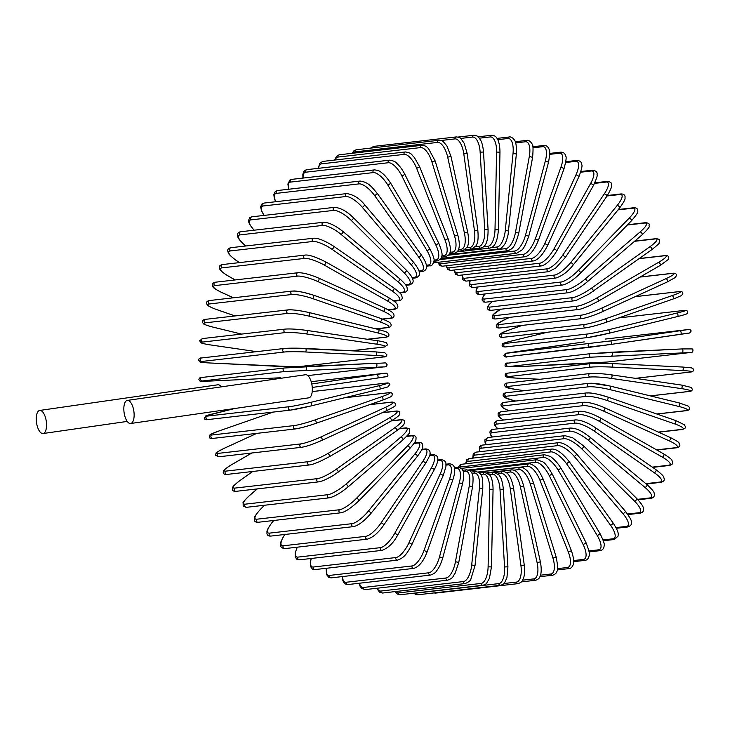 <?xml version="1.0" encoding="UTF-8"?>
<svg xmlns="http://www.w3.org/2000/svg" width="730" height="730" viewBox="0 0 730 730"><rect width="100%" height="100%" fill="white"/><g stroke="black" fill="none" stroke-linecap="round" stroke-linejoin="round"><path stroke-width="1.09" d="M133.882 411.382A11.662 4.928 -98.2 0 0 127.321 400.405A11.662 4.928 -98.2 0 0 124.082 412.505A11.662 4.928 -98.2 0 0 130.652 423.491A11.662 4.928 -98.2 0 0 133.882 411.382M130.652 423.491L308.836 397.832A11.662 4.928 -98.2 0 0 312.075 385.723A11.662 4.928 -98.2 0 0 305.505 374.736L127.321 400.405M221.327 386.863A11.662 4.928 -98.2 0 0 217.923 384.783L39.739 410.442A11.662 4.928 -98.2 0 0 36.5 422.551A11.662 4.928 -98.2 0 0 43.061 433.529A11.662 4.928 -98.2 0 0 46.3 421.429A11.662 4.928 -98.2 0 0 39.739 410.442M589.84 347.279L507.386 356.733A1.77 1.606 -96.5 0 1 507.35 356.733C506.155 357.463 505.005 357.007 503.91 355.355L505.434 353.338L514.477 351.942A1.77 0.748 81.8 0 1 514.486 351.942A1.77 0.748 81.8 0 1 514.477 351.942L584.237 341.895A1.77 0.748 81.8 0 1 584.237 341.895L506.903 353.229L610.389 340.946L687.733 329.613L605.234 339.067A1.77 1.606 -96.5 0 1 605.27 339.067M605.188 339.076A1.77 1.606 -96.5 0 1 605.234 339.067L687.769 329.604A1.77 1.606 83.5 0 0 687.733 329.613C688.965 328.874 690.106 329.339 691.21 330.991L689.677 333.008L610.891 344.441M688.217 333.117L610.882 344.451A1.77 0.748 -98.2 0 0 610.882 344.451L589.922 347.27A1.77 1.606 -96.5 0 1 589.438 343.766M680.625 334.404A1.77 0.748 -98.2 0 0 680.634 334.404A1.77 0.748 -98.2 0 0 681.127 332.551A1.77 0.748 -98.2 0 0 680.141 330.9M506.903 353.229A1.77 1.606 -96.5 0 0 507.35 356.733L610.882 344.451A1.77 0.748 -98.2 0 0 611.375 342.598A1.77 0.748 -98.2 0 0 610.389 340.946M607.643 361.989A1.77 1.606 -96.5 0 1 607.451 362.016L689.987 352.553A1.77 1.606 83.5 0 0 690.197 352.526M689.987 352.553L590.762 357.189L508.226 366.652L515.946 366.752L607.451 362.016M586.373 363.449A1.77 0.748 87.3 0 1 586.345 363.458A1.77 0.748 87.3 0 1 586.327 363.458L607.552 362.007L690.087 352.544C693.272 353.411 693.555 348.995 692.122 348.922L682.085 348.931A1.77 0.748 -92.7 0 0 682.057 348.931L611.685 352.225M590.762 357.189A1.77 1.606 -96.5 0 1 590.561 353.667L611.64 352.225A1.77 0.748 -92.7 0 0 611.64 352.225A1.77 0.748 -92.7 0 1 612.488 353.931A1.77 0.748 -92.7 0 1 611.849 355.756M508.226 366.652A1.77 1.606 -96.5 0 1 508.016 363.129L590.36 353.685M682.267 352.462A1.77 0.748 -92.7 0 0 682.906 350.637A1.77 0.748 -92.7 0 0 682.085 348.931L590.461 353.676L507.925 363.138C504.74 362.262 504.457 366.688 505.89 366.761L515.928 366.752A1.77 0.748 87.3 0 1 515.928 366.752L586.345 363.458M612.105 363.567L682.55 367.044A1.77 0.739 -87.2 0 1 682.596 367.035L612.05 363.558A1.77 0.739 -87.2 0 0 611.995 363.558A15.905 0.995 1.2 0 0 590.889 363.613M635.346 378.341L690.224 372.045A1.77 1.606 83.5 0 0 690.461 372.035L635.419 378.35M690.224 372.045A15.905 0.995 -178.8 0 0 682.477 370.566L611.923 367.09A15.905 0.995 -178.8 0 0 590.816 367.144L508.281 376.607A15.905 0.995 -178.8 0 0 516.028 378.085L540.036 379.262L515.973 378.085A1.77 0.739 92.8 0 1 515.928 378.076M516.028 378.085A1.77 0.739 92.8 0 1 515.973 378.085L507.25 377.282L505.58 376.498C504.594 374.371 505.443 373.231 508.117 373.085A1.77 1.606 -96.5 0 0 508.281 376.607M590.816 367.144A1.77 1.606 -96.5 0 1 590.652 363.622L508.117 373.085M611.923 367.09A1.77 0.739 -87.2 0 0 612.707 365.301A1.77 0.739 -87.2 0 0 612.05 363.558L590.652 363.622M682.477 370.566A1.77 0.739 -87.2 0 0 683.253 368.778A1.77 0.739 -87.2 0 0 682.596 367.035L691.328 367.847L692.998 368.623C693.984 370.758 693.135 371.889 690.461 372.035M611.612 374.882L681.601 385.093A1.77 0.73 -81.7 0 1 681.683 385.093L611.539 374.864A1.77 0.73 -81.7 0 0 611.457 374.864A15.905 1.569 5.7 0 0 590.433 373.541M650.33 395.87L688.919 391.453A1.77 1.606 83.5 0 0 689.293 391.453L650.466 395.906M515.207 389.355L524.386 390.696L515.125 389.355L505.406 386.973L504.476 385.084C504.631 383.788 505.644 383.086 507.514 382.995A1.77 1.606 -96.5 0 0 507.542 386.498A15.905 1.569 -174.3 0 0 515.207 389.355A1.77 0.73 98.3 0 1 515.125 389.355M688.919 391.453A15.905 1.569 -174.3 0 0 681.245 388.588L611.11 378.359A15.905 1.569 -174.3 0 0 590.077 377.036L507.542 386.498M590.077 377.036A1.77 1.606 -96.5 0 1 590.05 373.532L507.514 382.995M611.11 378.359A1.77 0.73 -81.7 0 0 612.014 376.625A1.77 0.73 -81.7 0 0 611.539 374.864C602.305 373.614 595.142 373.167 590.05 373.532M681.245 388.588A1.77 0.73 -81.7 0 0 682.158 386.854A1.77 0.73 -81.7 0 0 681.683 385.093L691.401 387.475L692.332 389.364C692.177 390.669 691.164 391.362 689.293 391.453M610.225 386.097L679.228 402.951A1.77 0.712 -76.3 0 1 679.329 402.96L610.125 386.051A1.77 0.712 -76.3 0 0 610.024 386.051A15.905 2.135 10.3 0 0 589.192 383.359M656.754 413.983L686.072 410.616A1.77 1.606 83.5 0 0 686.583 410.652L656.954 414.047M686.072 410.616A15.905 2.135 -169.7 0 0 678.599 406.4L609.395 389.491A15.905 2.135 -169.7 0 0 588.562 386.809L506.018 396.262A15.905 2.135 -169.7 0 0 513.491 400.487L515.763 401.044M513.491 400.487A1.77 0.712 103.7 0 1 513.391 400.487L515.708 401.053M506.018 396.262A1.77 1.606 -96.5 0 1 506.136 392.786C503.946 393.087 502.952 394.063 503.134 395.715L504.302 397.266L513.391 400.487M588.562 386.809A1.77 1.606 -96.5 0 1 588.672 383.323L506.136 392.786M609.395 389.491A1.77 0.712 -76.3 0 0 610.426 387.812A1.77 0.712 -76.3 0 0 610.125 386.051L591.875 383.25L588.672 383.323M678.599 406.4A1.77 0.712 -76.3 0 0 679.63 404.712A1.77 0.712 -76.3 0 0 679.329 402.96L688.417 406.172L689.585 407.723C689.768 409.375 688.773 410.351 686.583 410.652M587.166 393.005A15.905 2.683 15 0 1 607.707 397.038A1.77 0.684 -70.9 0 1 607.834 397.047A1.77 0.684 -70.9 0 1 607.953 398.79A1.77 0.684 -70.9 0 1 606.803 400.396A15.905 2.683 -165 0 0 586.272 396.372L503.727 405.834A15.905 2.683 -165 0 0 509.257 410.798M658.341 432.087L681.711 429.404A1.77 1.606 83.5 0 0 682.367 429.477L658.597 432.196M681.711 429.404A15.905 2.683 -165 0 0 674.538 423.838L606.803 400.396M503.727 405.834A1.77 1.606 -96.5 0 1 503.983 402.394L501.72 403.206L500.962 404.365L501.209 406.154L503.216 408.043L509.184 410.808M586.272 396.372A1.77 1.606 -96.5 0 1 586.519 392.932L503.983 402.394M674.538 423.838A1.77 0.684 -70.9 0 0 675.688 422.232A1.77 0.684 -70.9 0 0 675.569 420.489A1.77 0.684 -70.9 0 0 675.442 420.48M656.598 449.872L675.87 447.663A1.77 1.606 83.5 0 0 676.655 447.791L656.909 450.054M675.87 447.663A15.905 3.212 -160.3 0 0 669.109 440.801L603.354 410.99A15.905 3.212 -160.3 0 0 583.224 405.661L500.689 415.124A15.905 3.212 -160.3 0 0 503.59 420.042M500.689 415.124A1.77 1.606 -96.5 0 1 501.072 411.738L498.982 412.45L498.079 413.636L498.179 415.607L500.15 417.879L503.481 420.051M583.224 405.661A1.77 1.606 -96.5 0 1 583.608 402.276L501.072 411.738M603.354 410.99A1.77 0.657 -65.6 0 0 604.613 409.457A1.77 0.657 -65.6 0 0 604.668 407.751A1.77 0.657 -65.6 0 0 604.522 407.732M669.109 440.801A1.77 0.657 -65.6 0 0 670.359 439.259A1.77 0.657 -65.6 0 0 670.414 437.562A1.77 0.657 -65.6 0 0 670.268 437.544M652.292 467.127L668.598 465.256A1.77 1.606 83.5 0 0 669.51 465.448L652.656 467.383M668.598 465.256A15.905 3.714 -155.6 0 0 662.338 457.135L599.074 421.192A15.905 3.714 -155.6 0 0 579.456 414.603L496.911 424.066A15.905 3.714 -155.6 0 0 498.052 428.784M496.911 424.066A1.77 1.606 -96.5 0 1 497.422 420.745L495.624 421.301L494.237 423.582L495.004 425.882L497.915 428.802M579.456 414.603A1.77 1.606 -96.5 0 1 579.958 411.282L497.422 420.745M599.074 421.192A1.77 0.621 -60.4 0 0 600.434 419.741A1.77 0.621 -60.4 0 0 600.653 418.089A1.77 0.621 -60.4 0 0 600.498 418.062M662.338 457.135A1.77 0.621 -60.4 0 0 663.698 455.684A1.77 0.621 -60.4 0 0 663.926 454.033A1.77 0.621 -60.4 0 0 663.762 454.005M645.858 483.671L659.947 482.046A1.77 1.606 83.5 0 0 660.988 482.32L646.26 484.008M659.947 482.046A15.905 4.188 -150.8 0 0 654.299 472.73L593.992 430.928A15.905 4.188 -150.8 0 0 574.975 423.135L492.44 432.598A15.905 4.188 -150.8 0 0 492.339 437.005M492.44 432.598A1.77 1.606 -96.5 0 1 493.069 429.359L491.6 429.751L489.867 431.923L490.396 434.633L492.148 437.033M574.975 423.135A1.77 1.606 -96.5 0 1 575.605 419.896L493.069 429.359M593.992 430.928A1.77 0.584 -55.3 0 0 595.443 429.559A1.77 0.584 -55.3 0 0 595.835 427.981A1.77 0.584 -55.3 0 0 595.662 427.953M654.299 472.73A1.77 0.584 -55.3 0 0 655.741 471.37A1.77 0.584 -55.3 0 0 656.133 469.792A1.77 0.584 -55.3 0 0 655.96 469.755M637.573 499.338L649.983 497.915A1.77 1.606 83.5 0 0 651.133 498.28L637.993 499.785M649.983 497.915A15.905 4.626 -145.8 0 0 645.028 487.467L588.152 440.117A15.905 4.626 -145.8 0 0 569.838 431.193L487.293 440.655A15.905 4.626 -145.8 0 0 486.308 444.661M487.293 440.655A1.77 1.606 -96.5 0 1 488.042 437.498L484.875 439.788L485.094 442.836L486.061 444.689M569.838 431.193A1.77 1.606 -96.5 0 1 570.577 428.035L488.042 437.498M588.152 440.117A1.77 0.538 -50.2 0 0 589.685 438.849A1.77 0.538 -50.2 0 0 590.232 437.352C583.489 432.543 578.753 428.428 570.577 428.035M645.028 487.467A1.77 0.538 -50.2 0 0 646.561 486.198A1.77 0.538 -50.2 0 0 647.108 484.711L590.232 437.352M627.563 514.02L638.777 512.743A1.77 1.606 83.5 0 0 640.037 513.199L627.955 514.577M638.777 512.743A15.905 5.037 -140.9 0 0 634.607 501.227L581.591 448.685A15.905 5.037 -140.9 0 0 564.062 438.703L481.526 448.165A15.905 5.037 -140.9 0 0 479.92 451.706M481.526 448.165A1.77 1.606 -96.5 0 1 482.384 445.108L480.477 445.774L479.327 447.07L479.601 451.742M564.062 438.703A1.77 1.606 -96.5 0 1 564.92 435.655L482.384 445.108M581.591 448.685A1.77 0.493 -45.3 0 0 583.197 447.517A1.77 0.493 -45.3 0 0 583.89 446.13L572.712 437.836L564.92 435.655M634.607 501.227A1.77 0.493 -45.3 0 0 636.222 500.059A1.77 0.493 -45.3 0 0 636.916 498.672L583.89 446.13M616.001 527.589L626.422 526.403A1.77 1.606 83.5 0 0 627.782 526.96L616.348 528.274M626.422 526.403A15.905 5.402 -135.8 0 0 623.128 513.911L574.364 456.579A15.905 5.402 -135.8 0 0 557.711 445.619L475.166 455.082A15.905 5.402 -135.8 0 0 473.177 458.084M475.166 455.082A1.77 1.606 -96.5 0 1 476.124 452.135L473.232 453.786L472.766 458.13M557.711 445.619A1.77 1.606 -96.5 0 1 558.669 442.672L476.124 452.135M574.364 456.579L576.864 454.243C569.61 446.431 563.542 442.572 558.669 442.672M623.128 513.911L625.628 511.575L576.864 454.243M603.08 539.935L612.999 538.795A1.77 1.606 83.5 0 0 614.45 539.479L603.354 540.748M612.999 538.795A15.905 5.731 -130.6 0 0 610.654 525.417L566.526 463.742A15.905 5.731 -130.6 0 0 550.812 451.888L468.277 461.351A15.905 5.731 -130.6 0 0 466.096 463.751M468.277 461.351A1.77 1.606 -96.5 0 1 469.326 458.522L466.735 459.781L465.576 463.815M550.812 451.888A1.77 1.606 -96.5 0 1 551.862 449.06L469.326 458.522M566.526 463.742L569.208 461.634C562.474 453.12 556.698 448.932 551.862 449.06M610.654 525.417L613.346 523.31L569.208 461.634M588.937 550.94L598.627 549.827A1.77 1.606 83.5 0 0 600.16 550.639L589.101 551.907M598.627 549.827A15.905 6.013 -125.4 0 0 597.295 535.656L558.131 470.102A15.905 6.013 -125.4 0 0 543.439 457.464L460.904 466.926A15.905 6.013 -125.4 0 0 459.717 467.355M460.904 466.926A1.77 1.606 -96.5 0 1 462.035 464.216L459.927 465.037L458.413 467.2M543.439 457.464A1.77 1.606 -96.5 0 1 544.571 454.753L462.035 464.216M558.131 470.102L560.978 468.249C556.917 461.369 551.04 456.661 550 456.35L544.571 454.753M597.295 535.656L600.142 533.803L560.978 468.249M573.716 560.54L583.407 559.426A1.77 1.606 83.5 0 0 585.013 560.366L573.725 561.662M583.407 559.426A15.905 6.26 -120 0 0 583.151 544.562L549.252 475.622A15.905 6.26 -120 0 0 535.637 462.291L468.605 469.974M535.637 462.291A1.77 1.606 -96.5 0 1 536.842 459.717L461.479 468.359M549.252 475.622L552.245 474.035C547.92 466.744 544.735 462.665 542.7 461.798L536.842 459.717M583.151 544.562L586.144 542.965L552.245 474.035M557.538 568.643L567.447 567.502A1.77 1.606 83.5 0 0 569.117 568.588L557.318 569.938M567.447 567.502A15.905 6.451 -114.6 0 0 568.323 552.053L539.954 480.267A15.905 6.451 -114.6 0 0 527.471 466.342L478.241 471.991M527.471 466.342A1.77 1.606 -96.5 0 1 528.73 463.915L469.947 470.658M539.954 480.267L543.065 478.944C539.689 471.908 537.015 467.802 535.026 466.598C531.905 464.298 529.807 463.404 528.73 463.915M568.323 552.053L571.435 550.73L543.065 478.944M540.492 575.194L550.885 574.008A1.77 1.606 83.5 0 0 552.61 575.231L539.926 576.682M550.885 574.008A15.905 6.588 -109.2 0 0 552.938 558.085L530.299 483.981A15.905 6.588 -109.2 0 0 518.993 469.591L513.966 470.166M518.993 469.591A1.77 1.606 -96.5 0 1 520.308 467.31L478.46 472.1M530.299 483.981L533.511 482.941L532.243 479.409C530.044 474.71 528.255 471.762 526.877 470.585C523.976 467.93 521.786 466.835 520.308 467.31M552.938 558.085L556.15 557.036L533.511 482.941M522.653 580.158L533.84 578.881A1.77 1.606 83.5 0 0 535.601 580.259L521.448 581.874M533.84 578.881A15.905 6.679 -103.7 0 0 537.097 562.602L520.371 486.755A15.905 6.679 -103.7 0 0 510.27 472.009L506.219 472.465M510.27 472.009A1.77 1.606 -96.5 0 1 511.63 469.874L486.91 472.702M520.371 486.755L523.656 485.998C519.505 470.667 514.385 469.938 511.63 469.874M537.097 562.602L540.383 561.835L523.656 485.998M433.894 592.942L435.682 593.079A1.77 1.606 -96.5 0 1 434.706 592.851M503.937 583.525L516.438 582.093A1.77 1.606 83.5 0 0 518.227 583.617L435.682 593.079M516.438 582.093A15.905 6.725 -98.2 0 0 520.928 565.567L510.243 488.552A15.905 6.725 -98.2 0 0 501.382 473.569L497.979 473.962M501.382 473.569A1.77 1.606 -96.5 0 1 502.76 471.589L495.04 472.474M510.243 488.552L513.582 488.087C511.484 477.11 507.879 471.607 502.76 471.589M520.928 565.567L524.268 565.102L513.582 488.087M418.08 594.758A1.77 1.606 -96.5 0 1 416.273 593.079L498.809 583.617A1.77 1.606 83.5 0 0 500.616 585.296L418.08 594.758L415.498 594.32L413.828 593.189M415.306 593.025A15.905 6.716 -92.7 0 0 416.273 593.079M498.809 583.617A15.905 6.716 -92.7 0 0 504.558 566.973L499.995 489.374A15.905 6.716 -92.7 0 0 492.376 474.272L489.447 474.609M492.376 474.272A1.77 1.606 -96.5 0 1 493.781 472.438L487.777 473.131M499.995 489.374L503.353 489.2C502.158 478.269 500.059 476.599 498.754 474.755L493.781 472.438M504.558 566.973L507.925 566.799L503.353 489.2M400.368 594.731A1.77 1.606 -96.5 0 1 398.562 592.897L481.097 583.434A1.77 1.606 83.5 0 0 482.904 585.268L400.368 594.731L397.394 594.065L394.966 591.601M395.578 591.537A15.905 6.652 -87.2 0 0 398.562 592.897M481.097 583.434A15.905 6.652 -87.2 0 0 488.105 566.799L489.693 489.209A15.905 6.652 -87.2 0 0 483.342 474.108L480.751 474.4M483.342 474.108A1.77 1.606 -96.5 0 1 484.738 472.429L479.656 473.013M489.693 489.209L493.06 489.328C492.96 479.309 490.396 475.732 489.848 475.13L484.738 472.429M488.105 566.799L491.473 566.918L493.06 489.328M382.693 593.015A1.77 1.606 -96.5 0 1 380.896 591.026L463.44 581.564A1.77 1.606 83.5 0 0 465.229 583.553L382.693 593.015L379.445 592.139L376.744 588.28M377.154 588.234A15.905 6.543 -81.7 0 0 380.896 591.026M463.44 581.564A15.905 6.543 -81.7 0 0 471.699 565.047L479.427 488.06A15.905 6.543 -81.7 0 0 474.327 473.077L471.981 473.341M474.327 473.077A1.77 1.606 -96.5 0 1 475.723 471.553L471.279 472.064M479.427 488.06L482.776 488.461C483.032 473.733 480.787 474.974 478.971 472.42L475.723 471.553M471.699 565.047L475.048 565.458L482.776 488.461M365.192 589.603A1.77 1.606 -96.5 0 1 363.412 587.467L445.957 578.005A1.77 1.606 83.5 0 0 447.727 580.14L365.192 589.603L361.66 588.462L360.036 586.172L359.151 583.252M359.452 583.224A15.905 6.378 -76.3 0 0 363.412 587.467M445.957 578.005A15.905 6.378 -76.3 0 0 455.456 561.726L469.271 485.924A15.905 6.378 -76.3 0 0 465.421 471.178L463.231 471.434M465.421 471.178A1.77 1.606 -96.5 0 1 466.789 469.81L462.802 470.266M469.271 485.924L472.584 486.627C474.026 472.748 471.826 473.514 470.321 470.95L466.789 469.81M455.456 561.726L458.768 562.428L472.584 486.627M347.982 584.538A1.77 1.606 -96.5 0 1 346.248 582.248L428.784 572.785A1.77 1.606 83.5 0 0 430.527 575.076L347.982 584.538L346.057 584.338L344.25 583.133L342.89 580.715L342.26 576.581M342.507 576.554A15.905 6.168 -70.9 0 0 346.248 582.248M428.784 572.785A15.905 6.168 -70.9 0 0 439.515 556.871L459.307 482.831A15.905 6.168 -70.9 0 0 456.67 468.45L454.544 468.687M456.67 468.45A1.77 1.606 -96.5 0 1 458.011 467.227L454.343 467.647M459.307 482.831L462.555 483.817C465.037 470.777 463.03 471.315 461.743 468.633L458.011 467.227M439.515 556.871L442.763 557.866L462.555 483.817M331.219 577.85A1.77 1.606 -96.5 0 1 329.522 575.413L412.058 565.951A1.77 1.606 83.5 0 0 413.755 568.387L331.219 577.85L328.947 577.512L326.483 574.519L326.201 568.305M326.41 568.278A15.905 5.913 -65.6 0 0 329.522 575.413M412.058 565.951A15.905 5.913 -65.6 0 0 423.984 550.511L449.598 478.798A15.905 5.913 -65.6 0 0 448.165 464.891L446.003 465.138M448.165 464.891A1.77 1.606 -96.5 0 1 449.452 463.815L445.966 464.207M449.598 478.798L452.764 480.066C457.628 465.503 452.408 464.079 449.452 463.815M423.984 550.511L427.141 551.789L452.764 480.066M315.004 569.582A1.77 1.606 -96.5 0 1 313.371 567.009L395.906 557.547A1.77 1.606 83.5 0 0 397.549 560.12L315.004 569.582L312.449 569.099L310.533 566.571L310.277 562.502L311.126 558.486M311.299 558.459A15.905 5.603 -60.4 0 0 313.371 567.009M395.906 557.547A15.905 5.603 -60.4 0 0 408.982 542.7L440.236 473.852A15.905 5.603 -60.4 0 0 439.953 460.539L437.653 460.794M439.953 460.539A1.77 1.606 -96.5 0 1 441.185 459.599L437.745 459.991M440.236 473.852L443.283 475.403L445.921 466.68L445.93 463.897C446.03 461.698 444.451 460.265 441.185 459.599M408.982 542.7L412.03 544.252L443.283 475.403M299.482 559.819A1.77 1.606 -96.5 0 1 297.913 557.109L380.449 547.646A1.77 1.606 83.5 0 0 382.027 550.356L299.482 559.819L296.882 559.308L295.194 556.953L295.248 552.765L297.21 547.19M297.356 547.171A15.905 5.265 -55.3 0 0 297.913 557.109M380.449 547.646A15.905 5.265 -55.3 0 0 394.629 533.493L431.275 468.039A15.905 5.265 -55.3 0 0 432.096 455.42L429.532 455.712M432.096 455.42A1.77 1.606 -96.5 0 1 433.264 454.617L429.724 455.018M431.275 468.039A1.77 0.465 29.2 0 1 433.145 468.742A1.77 0.465 29.2 0 1 434.195 469.855C438.401 461.588 437.671 459.955 437.772 459.051C438.036 456.633 436.531 455.155 433.264 454.617M394.629 533.493A1.77 0.465 29.2 0 1 396.49 534.196A1.77 0.465 29.2 0 1 397.54 535.309L434.195 469.855M284.764 548.613A1.77 1.606 -96.5 0 1 283.267 545.784L365.812 536.322A1.77 1.606 83.5 0 0 367.299 539.151L284.764 548.613C281.579 548.203 280.165 546.715 280.512 544.133C279.818 543.832 281.305 540.465 284.965 534.041M284.782 534.479A15.905 4.882 -50.2 0 0 283.267 545.784M365.812 536.322A15.905 4.882 -50.2 0 0 381.033 522.963L422.798 461.406A15.905 4.882 -50.2 0 0 424.659 449.58L421.666 449.917M424.659 449.58A1.77 1.606 -96.5 0 1 425.754 448.895L421.931 449.333M422.798 461.406A1.77 0.511 34.2 0 1 424.614 462.218A1.77 0.511 34.2 0 1 425.553 463.468C429.213 457.053 430.7 453.686 430.007 453.376C430.353 450.802 428.939 449.306 425.754 448.895M381.033 522.963A1.77 0.511 34.2 0 1 382.849 523.784A1.77 0.511 34.2 0 1 383.788 525.034L425.553 463.468M270.958 536.066A1.77 1.606 -96.5 0 1 269.552 533.119L352.088 523.656A1.77 1.606 83.5 0 0 353.493 526.604L270.958 536.066C268.476 536.221 267.134 535.309 266.934 533.347C267.29 531.33 265.346 531.714 272.226 522.26A1.77 0.557 -140.9 0 1 272.399 522.187A15.905 4.453 -45.3 0 0 269.552 533.119M273.786 520.472L272.399 522.187M352.088 523.656A15.905 4.453 -45.3 0 0 368.294 511.192L414.859 453.987A15.905 4.453 -45.3 0 0 417.706 443.055L414.029 443.475M417.706 443.055A1.77 1.606 -96.5 0 1 418.71 442.49L414.348 442.991M414.859 453.987A1.77 0.557 39.1 0 1 416.62 454.918A1.77 0.557 39.1 0 1 417.432 456.296A1.77 0.557 39.1 0 1 417.268 456.378M368.294 511.192A1.77 0.557 39.1 0 1 370.055 512.122A1.77 0.557 39.1 0 1 370.867 513.5A1.77 0.557 39.1 0 1 370.703 513.582M258.174 522.269A1.77 1.606 -96.5 0 1 256.86 519.203L339.404 509.75A1.77 1.606 83.5 0 0 340.709 512.807L258.174 522.269C255.555 522.333 254.25 521.439 254.259 519.577C254.852 517.424 252.735 518.172 260.455 509.321A1.77 0.602 -135.8 0 0 260.391 509.485M264.506 505.251L260.61 509.257A15.905 3.997 -40.4 0 0 256.86 519.203M260.61 509.257A1.77 0.602 -135.8 0 0 260.455 509.321L264.406 505.26M339.404 509.75A15.905 3.997 -40.4 0 0 356.514 498.261L407.523 445.857A15.905 3.997 -40.4 0 0 411.273 435.901L406.564 436.449M411.273 435.901A1.77 1.606 -96.5 0 1 412.185 435.454L406.929 436.056M407.523 445.857A1.77 0.602 44.2 0 1 409.22 446.897A1.77 0.602 44.2 0 1 409.895 448.393A1.77 0.602 44.2 0 1 409.74 448.466M356.514 498.261A1.77 0.602 44.2 0 1 358.211 499.302A1.77 0.602 44.2 0 1 358.886 500.798A1.77 0.602 44.2 0 1 358.731 500.862M246.503 507.314A1.77 1.606 -96.5 0 1 245.298 504.156L327.834 494.694A1.77 1.606 83.5 0 0 329.038 497.851L246.503 507.314L243.199 506.2L243.09 502.906C242.451 502.797 244.66 500.269 249.733 495.332A1.77 0.639 -130.6 0 0 249.651 495.469M257.316 488.899L249.879 495.268A15.905 3.513 -35.6 0 0 245.298 504.156M249.879 495.268A1.77 0.639 -130.6 0 0 249.733 495.332L257.225 488.908M327.834 494.694A15.905 3.513 -35.6 0 0 345.783 484.273L400.843 437.069A15.905 3.513 -35.6 0 0 405.424 428.181L399.091 428.902M405.424 428.181A1.77 1.606 -96.5 0 1 406.227 427.826L399.474 428.601M400.843 437.069A1.77 0.639 49.4 0 1 402.467 438.219A1.77 0.639 49.4 0 1 402.996 439.807A1.77 0.639 49.4 0 1 402.851 439.871M345.783 484.273A1.77 0.639 49.4 0 1 347.398 485.423A1.77 0.639 49.4 0 1 347.936 487.019A1.77 0.639 49.4 0 1 347.781 487.074M236.036 491.336A1.77 1.606 -96.5 0 1 234.941 488.087L317.486 478.624A1.77 1.606 83.5 0 0 318.572 481.873L236.036 491.336C233.317 491.427 232.085 490.542 232.341 488.671C233.454 486.591 230.716 487.795 240.143 480.386A1.77 0.666 -125.4 0 1 240.27 480.331A15.905 3.002 -30.9 0 0 234.941 488.087M252.762 471.47L240.27 480.331M317.486 478.624A15.905 3.002 -30.9 0 0 336.174 469.344L394.875 427.689A15.905 3.002 -30.9 0 0 400.195 419.933L391.171 420.973M400.195 419.933A1.77 1.606 -96.5 0 1 400.889 419.668L391.572 420.736M394.875 427.689A1.77 0.666 54.6 0 1 396.408 428.939A1.77 0.666 54.6 0 1 396.782 430.618A1.77 0.666 54.6 0 1 396.655 430.663M336.174 469.344A1.77 0.666 54.6 0 1 337.707 470.595A1.77 0.666 54.6 0 1 338.081 472.273A1.77 0.666 54.6 0 1 337.954 472.319M226.857 474.436A1.77 1.606 -96.5 0 1 225.889 471.115L308.425 461.652A1.77 1.606 83.5 0 0 309.401 464.974L226.857 474.436C224.247 474.6 223.052 473.724 223.27 471.799C224.101 470.777 221.509 470.959 231.748 464.599A1.77 0.694 -120 0 0 231.665 464.681M251.877 452.992L231.866 464.563A15.905 2.464 -26.2 0 0 225.889 471.115M231.866 464.563A1.77 0.694 -120 0 0 231.748 464.599L251.813 453.001M308.425 461.652A15.905 2.464 -26.2 0 0 327.761 453.567L389.656 417.788A1.77 0.694 60 0 1 391.098 419.139A1.77 0.694 60 0 1 391.307 420.882A1.77 0.694 60 0 1 391.198 420.918L329.513 456.588M389.656 417.788A15.905 2.464 -26.2 0 0 395.633 411.236L382.009 412.797M395.633 411.236A1.77 1.606 -96.5 0 1 396.207 411.045L382.365 412.632M327.761 453.567A1.77 0.694 60 0 1 329.212 454.918A1.77 0.694 60 0 1 329.422 456.67A1.77 0.694 60 0 1 329.303 456.706M219.036 456.761A1.77 1.606 -96.5 0 1 218.188 453.376L300.724 443.913A1.77 1.606 83.5 0 0 301.572 447.298L219.036 456.761L215.615 455.429L216.053 453.184C215.186 453.157 218.042 451.459 224.63 448.101A1.77 0.721 -114.6 0 1 224.721 448.074A15.905 1.907 -21.6 0 0 218.188 453.376M300.724 443.913A15.905 1.907 -21.6 0 0 320.625 437.087A1.77 0.721 65.4 0 1 321.966 438.52A1.77 0.721 65.4 0 1 322.003 440.318A1.77 0.721 65.4 0 1 321.912 440.345A15.905 1.907 158.4 0 1 302.019 447.171M320.625 437.087L385.23 407.45A1.77 0.721 65.4 0 1 386.581 408.882A1.77 0.721 65.4 0 1 386.617 410.68A1.77 0.721 65.4 0 1 386.526 410.707L322.085 440.272M256.787 433.374L224.721 448.074M385.23 407.45A15.905 1.907 -21.6 0 0 391.773 402.148L369.48 404.703M391.773 402.148A1.77 1.606 -96.5 0 1 392.211 402.029L369.8 404.593M212.631 438.429A1.77 1.606 -96.5 0 1 211.91 434.998L294.445 425.535A1.77 1.606 83.5 0 0 295.166 428.975L212.631 438.429C210.915 438.849 209.775 438.401 209.191 437.078L209.692 435.135L210.824 434.295L218.836 431.019A1.77 0.73 -109.2 0 1 218.9 431.001A15.905 1.341 -17 0 0 211.91 434.998M294.445 425.535A15.905 1.341 -17 0 0 314.803 420.005A1.77 0.73 70.8 0 1 316.035 421.529A1.77 0.73 70.8 0 1 315.898 423.363A1.77 0.73 70.8 0 1 315.834 423.373A15.905 1.341 163 0 1 295.477 428.902M314.803 420.005L381.635 396.737A1.77 0.73 70.8 0 1 382.867 398.261A1.77 0.73 70.8 0 1 382.73 400.095A1.77 0.73 70.8 0 1 382.666 400.104L315.962 423.327M273.257 412.076L218.9 431.001M381.635 396.737A15.905 1.341 -17 0 0 388.634 392.749L344.259 397.832M388.634 392.749A1.77 1.606 -96.5 0 1 388.944 392.676L344.533 397.768M207.858 419.567A1.77 1.606 -96.5 0 1 207.101 416.118L289.637 406.656A1.77 1.606 83.5 0 0 290.403 410.105A15.905 0.757 167.6 0 0 311.099 405.916A1.77 0.739 76.3 0 0 311.144 405.907L379.7 389.19A1.77 0.739 76.3 0 1 379.655 389.2L311.181 405.898M234.868 408.481L214.447 413.463A15.905 0.757 -12.4 0 0 207.101 416.118M289.637 406.656A15.905 0.757 -12.4 0 0 310.341 402.467L378.897 385.75A15.905 0.757 -12.4 0 0 386.243 383.095L312.212 391.581M378.897 385.75A1.77 0.739 76.3 0 1 380.011 387.338A1.77 0.739 76.3 0 1 379.7 389.19L387.904 386.918L389.856 384.436C389.546 383.159 388.406 382.702 386.416 383.058L312.212 391.572M310.341 402.467A1.77 0.739 76.3 0 1 311.454 404.064A1.77 0.739 76.3 0 1 311.144 405.907L290.221 410.132L207.685 419.595C205.696 419.96 204.555 419.504 204.245 418.217L206.198 415.744L234.85 408.481M311.765 383.962L384.619 373.267L311.19 381.69L384.664 373.267A1.77 1.606 -96.5 0 1 384.71 373.258M377.519 378.058L312.257 387.457L377.529 378.058A1.77 0.748 81.8 0 1 377.519 378.058M377.036 374.554A1.77 0.748 81.8 0 1 378.021 376.215A1.77 0.748 81.8 0 1 377.529 378.058L385.102 376.771M384.619 373.267A1.77 1.606 -96.5 0 1 384.664 373.267L386.708 373.158C388.323 375.147 388.278 376.315 386.571 376.662L377.529 378.058M384.19 366.843A1.77 1.606 -96.5 0 1 384.089 366.862L307.823 375.603L383.989 366.871L284.764 371.515L202.228 380.978A1.77 1.606 -96.5 0 1 201.918 377.456A1.77 1.606 -96.5 0 1 202.018 377.446L284.362 368.011M209.93 381.069A1.77 0.748 -92.7 0 0 209.948 381.069L280.347 377.775A1.77 0.748 -92.7 0 0 280.366 377.775L209.93 381.069C198.414 381.06 201.133 382.493 198.879 379.573C199.263 377.948 200.266 377.237 201.918 377.456L284.463 367.993A1.77 1.606 83.5 0 0 284.764 371.515M202.228 380.978L209.948 381.069M305.678 366.542L376.06 363.248A1.77 0.748 87.3 0 1 376.078 363.248L284.554 367.984A1.77 1.606 83.5 0 0 284.463 367.993L305.66 366.542A1.77 0.748 87.3 0 1 305.66 366.542A1.77 0.748 87.3 0 1 306.49 368.248A1.77 0.748 87.3 0 1 305.852 370.073M376.269 366.779A1.77 0.748 87.3 0 0 376.908 364.954A1.77 0.748 87.3 0 0 376.078 363.248C387.594 363.257 384.874 361.834 387.128 364.745C386.745 366.378 385.732 367.08 384.089 366.862A1.77 1.606 -96.5 0 1 383.989 366.871M201.708 361.478A1.77 1.606 -96.5 0 1 201.544 357.965C199.938 357.81 198.925 358.512 198.505 360.063L200.641 362.153L209.41 362.965A1.77 0.739 -87.2 0 0 209.464 362.956L280.01 366.442A15.905 0.995 -178.8 0 0 301.116 366.387L383.661 356.924A15.905 0.995 -178.8 0 0 375.904 355.446L305.359 351.97A15.905 0.995 -178.8 0 0 284.253 352.024L201.708 361.478A15.905 0.995 -178.8 0 0 209.464 362.956M305.359 351.97A1.77 0.739 92.8 0 0 306.135 350.181A1.77 0.739 92.8 0 0 305.487 348.438A1.77 0.739 92.8 0 0 305.432 348.438A15.905 0.995 1.2 0 0 284.326 348.493A1.77 1.606 83.5 0 0 282.683 350.309A1.77 1.606 83.5 0 0 284.253 352.024M305.532 348.447L375.977 351.915A1.77 0.739 92.8 0 1 376.032 351.915A1.77 0.739 92.8 0 1 376.689 353.658A1.77 0.739 92.8 0 1 375.904 355.446M301.59 366.332A1.77 1.606 -96.5 0 1 301.116 366.387M209.41 362.965L293.095 366.715L301.353 366.378L383.898 356.915A1.77 1.606 -96.5 0 1 383.661 356.924M351.696 350.719L384.117 346.996A15.905 1.569 -174.3 0 0 376.452 344.14L306.308 333.911A15.905 1.569 -174.3 0 0 285.284 332.588L202.739 342.051A1.77 1.606 -96.5 0 1 202.712 338.547L199.682 340.636L200.613 342.534C199.618 342.826 208.287 344.788 210.331 344.907A1.77 0.73 -81.7 0 0 210.404 344.907L256.632 351.65M202.739 342.051A15.905 1.569 -174.3 0 0 210.404 344.907M202.712 338.547L285.257 329.084A1.77 1.606 83.5 0 0 285.284 332.588M306.819 330.435L376.799 340.645A1.77 0.73 98.3 0 1 376.881 340.645A1.77 0.73 98.3 0 1 377.355 342.406A1.77 0.73 98.3 0 1 376.452 344.14M285.631 329.084A15.905 1.569 5.7 0 1 306.655 330.416A1.77 0.73 98.3 0 1 306.737 330.416A1.77 0.73 98.3 0 1 307.211 332.177A1.77 0.73 98.3 0 1 306.308 333.911M351.997 350.728L384.491 347.005A1.77 1.606 -96.5 0 1 384.117 346.996M367.309 339.249L385.358 337.178A15.905 2.135 -169.7 0 0 377.885 332.953L308.68 316.053A15.905 2.135 -169.7 0 0 287.848 313.362L205.312 322.824A1.77 1.606 -96.5 0 1 205.422 319.348C202.803 319.749 201.854 320.881 202.602 322.742C204.318 323.956 200.604 323.582 212.676 327.04A1.77 0.712 -76.3 0 0 212.786 327.049L241.593 334.084M212.585 327.004A1.77 0.712 -76.3 0 0 212.676 327.04L241.539 334.094M205.312 322.824A15.905 2.135 -169.7 0 0 212.786 327.049M205.422 319.348L287.958 309.885A1.77 1.606 83.5 0 0 287.848 313.362M309.511 312.659L378.514 329.513A1.77 0.712 103.7 0 1 378.615 329.513A1.77 0.712 103.7 0 1 378.916 331.274A1.77 0.712 103.7 0 1 377.885 332.953M288.478 309.921A15.905 2.135 10.3 0 1 309.31 312.613A1.77 0.712 103.7 0 1 309.42 312.613A1.77 0.712 103.7 0 1 309.712 314.374A1.77 0.712 103.7 0 1 308.68 316.053M367.665 339.304L385.878 337.214A1.77 1.606 -96.5 0 1 385.358 337.178M375.886 328.847L387.374 327.533A15.905 2.683 -165 0 0 380.202 321.976L312.467 298.534A15.905 2.683 -165 0 0 291.936 294.5L209.4 303.963A1.77 1.606 -96.5 0 1 209.647 300.523C207.083 300.961 206.106 302.092 206.7 303.917C207.63 304.693 205.276 305.249 216.445 309.511A1.77 0.684 -70.9 0 0 216.573 309.52L235.124 315.944M209.4 303.963A15.905 2.683 -165 0 0 216.573 309.52M209.647 300.523L292.183 291.06A1.77 1.606 83.5 0 0 291.936 294.5M292.83 291.133A15.905 2.683 15 0 1 313.371 295.166A1.77 0.684 109.1 0 1 313.498 295.175A1.77 0.684 109.1 0 1 313.617 296.918A1.77 0.684 109.1 0 1 312.467 298.534M376.297 328.947L388.031 327.606A1.77 1.606 -96.5 0 1 387.374 327.533M381.106 318.608A1.77 0.684 109.1 0 1 381.233 318.618A1.77 0.684 109.1 0 1 381.352 320.361A1.77 0.684 109.1 0 1 380.202 321.976M382.383 319.028L390.158 318.134A15.905 3.212 -160.3 0 0 383.387 311.272L317.641 281.47A15.905 3.212 -160.3 0 0 297.512 276.132L214.967 285.594A1.77 1.606 -96.5 0 1 215.35 282.209C213.032 282.41 212.019 283.55 212.302 285.622C213.744 287.483 211.052 287.009 221.591 292.438A1.77 0.657 -65.6 0 0 221.737 292.456L233.49 297.785M221.473 292.338A1.77 0.657 -65.6 0 0 221.591 292.438L233.408 297.803M214.967 285.594A15.905 3.212 -160.3 0 0 221.737 292.456M215.35 282.209L297.886 272.746A1.77 1.606 83.5 0 0 297.512 276.132M382.83 319.192L390.942 318.262A1.77 1.606 -96.5 0 1 390.158 318.134M384.555 308.014A1.77 0.657 114.4 0 1 384.701 308.033A1.77 0.657 114.4 0 1 384.646 309.739A1.77 0.657 114.4 0 1 383.387 311.272M318.8 278.203A1.77 0.657 114.4 0 1 318.946 278.23A1.77 0.657 114.4 0 1 318.891 279.928A1.77 0.657 114.4 0 1 317.641 281.47M388.077 309.702L393.671 309.064A15.905 3.714 -155.6 0 0 387.411 300.942L324.147 264.999A15.905 3.714 -155.6 0 0 304.529 258.411L221.984 267.873A1.77 1.606 -96.5 0 1 222.495 264.552C219.858 265.163 218.817 266.322 219.356 268.029C220.57 269.972 218.142 269.589 228.079 275.967A1.77 0.621 -60.4 0 0 228.244 275.995L235.188 279.937M227.979 275.84A1.77 0.621 -60.4 0 0 228.079 275.967L235.096 279.946M221.984 267.873A15.905 3.714 -155.6 0 0 228.244 275.995M222.495 264.552L305.03 255.089A1.77 1.606 83.5 0 0 304.529 258.411M388.524 309.949L394.583 309.255A1.77 1.606 -96.5 0 1 393.671 309.064M388.834 297.813A1.77 0.621 119.6 0 1 388.999 297.84A1.77 0.621 119.6 0 1 388.771 299.492A1.77 0.621 119.6 0 1 387.411 300.942M325.571 261.869A1.77 0.621 119.6 0 1 325.726 261.897A1.77 0.621 119.6 0 1 325.507 263.548A1.77 0.621 119.6 0 1 324.147 264.999M393.662 300.86L397.905 300.377A15.905 4.188 -150.8 0 0 392.247 291.06L331.949 249.249A15.905 4.188 -150.8 0 0 312.933 241.466L230.397 250.928A1.77 1.606 -96.5 0 1 231.027 247.68C228.499 248.163 227.422 249.35 227.787 251.239C228.736 253.155 226.683 253.082 235.872 260.209A1.77 0.584 -55.3 0 0 236.046 260.245L239.458 262.608M230.397 250.928A15.905 4.188 -150.8 0 0 236.046 260.245M231.027 247.68L313.562 238.217A1.77 1.606 83.5 0 0 312.933 241.466M394.1 301.198L398.936 300.641A1.77 1.606 -96.5 0 1 397.905 300.377M393.917 288.085A1.77 0.584 124.7 0 1 394.09 288.113A1.77 0.584 124.7 0 1 393.698 289.691A1.77 0.584 124.7 0 1 392.247 291.06M333.61 246.275A1.77 0.584 124.7 0 1 333.783 246.311A1.77 0.584 124.7 0 1 333.4 247.89A1.77 0.584 124.7 0 1 331.949 249.249M399.447 292.529L402.814 292.146A15.905 4.626 -145.8 0 0 397.859 281.689L340.983 234.339A15.905 4.626 -145.8 0 0 322.669 225.415L240.124 234.877A1.77 1.606 -96.5 0 1 240.873 231.72C238.491 232.058 237.378 233.253 237.533 235.325C238.263 237.141 236.274 237.277 244.897 245.289A1.77 0.538 -50.2 0 0 245.079 245.335L245.864 245.983M244.824 245.116A1.77 0.538 -50.2 0 0 244.897 245.289L245.745 245.992M240.124 234.877A15.905 4.626 -145.8 0 0 245.079 245.335M240.873 231.72L323.417 222.267A1.77 1.606 83.5 0 0 322.669 225.415M399.857 292.967L403.964 292.502A1.77 1.606 -96.5 0 1 402.814 292.146M399.757 278.897A1.77 0.538 129.8 0 1 399.94 278.933A1.77 0.538 129.8 0 1 399.401 280.42A1.77 0.538 129.8 0 1 397.859 281.689M342.881 231.538A1.77 0.538 129.8 0 1 343.063 231.583A1.77 0.538 129.8 0 1 342.516 233.071A1.77 0.538 129.8 0 1 340.983 234.339M405.57 284.755L408.371 284.435A15.905 5.037 -140.9 0 0 404.201 272.92L351.185 220.378A15.905 5.037 -140.9 0 0 333.656 210.395L251.12 219.858A1.77 1.606 -96.5 0 1 251.969 216.801L249.66 217.786L248.51 220.551L248.748 222.185L249.742 224.566L254.013 230.215M251.12 219.858A15.905 5.037 -140.9 0 0 254.14 230.206M251.969 216.801L334.513 207.347A1.77 1.606 83.5 0 0 333.656 210.395M405.944 285.311L409.63 284.892A1.77 1.606 -96.5 0 1 408.371 284.435M406.318 270.319A1.77 0.493 134.7 0 1 406.51 270.365A1.77 0.493 134.7 0 1 405.816 271.752A1.77 0.493 134.7 0 1 404.201 272.92M353.293 217.777A1.77 0.493 134.7 0 1 353.484 217.823A1.77 0.493 134.7 0 1 352.791 219.21A1.77 0.493 134.7 0 1 351.185 220.378M412.085 277.573L414.521 277.3A15.905 5.402 -135.8 0 0 411.227 264.808L362.463 207.484A15.905 5.402 -135.8 0 0 345.81 196.525L263.274 205.979A1.77 1.606 -96.5 0 1 264.233 203.04L261.741 204.19L260.647 206.864L261.513 210.933L264.05 215.423M263.274 205.979A15.905 5.402 -135.8 0 0 264.205 215.405M264.233 203.04L346.768 193.578A1.77 1.606 83.5 0 0 345.81 196.525M412.404 278.258L415.881 277.865A1.77 1.606 -96.5 0 1 414.521 277.3M413.545 262.426L411.227 264.808M364.781 205.103L362.463 207.484M419.002 271.049L421.228 270.793A15.905 5.731 -130.6 0 0 418.883 257.416L374.755 195.74A15.905 5.731 -130.6 0 0 359.041 183.887L276.506 193.35A1.77 1.606 -96.5 0 1 277.555 190.521L275.292 191.47L273.814 194.591L274.352 198.514L275.657 201.726M276.506 193.35A15.905 5.731 -130.6 0 0 275.84 201.708M277.555 190.521L360.091 181.058A1.77 1.606 83.5 0 0 359.041 183.887M419.239 271.87L422.679 271.478A1.77 1.606 -96.5 0 1 421.228 270.793M421.383 255.263L418.883 257.416M377.255 193.596L374.755 195.74M426.311 265.218L428.437 264.972A15.905 6.013 -125.4 0 0 427.105 250.801L387.94 185.247A15.905 6.013 -125.4 0 0 373.249 172.599L290.713 182.062A1.77 1.606 -96.5 0 1 291.845 179.361L289.865 180.091L287.885 184.024L288.651 189.252M290.713 182.062A15.905 6.013 -125.4 0 0 288.87 189.225M291.845 179.361L374.39 169.898A1.77 1.606 83.5 0 0 373.249 172.599M426.429 266.185L429.979 265.784A1.77 1.606 -96.5 0 1 428.437 264.972M429.778 248.903L427.105 250.801M390.614 183.349L387.94 185.247M433.958 260.117L436.093 259.871A15.905 6.26 -120 0 0 435.846 245.006L401.947 176.076A15.905 6.26 -120 0 0 388.333 162.735L305.788 172.198A1.77 1.606 -96.5 0 1 306.992 169.634L305.277 170.19L303.707 171.751L302.84 174.315L302.904 178.093M305.788 172.198A15.905 6.26 -120 0 0 303.178 178.065M306.992 169.634L389.537 160.171A1.77 1.606 83.5 0 0 388.333 162.735M433.921 261.249L437.708 260.82A1.77 1.606 -96.5 0 1 436.093 259.871M438.657 243.382L435.846 245.006M404.758 174.443L401.947 176.076M441.905 255.801L444.141 255.537A15.905 6.451 -114.6 0 0 445.017 240.088L416.648 168.302A15.905 6.451 -114.6 0 0 404.155 154.377L321.62 163.839A1.77 1.606 -96.5 0 1 322.888 161.412L319.767 163.219L318.28 168.338M321.62 163.839A15.905 6.451 -114.6 0 0 318.627 168.302M322.888 161.412L405.424 151.95A1.77 1.606 83.5 0 0 404.155 154.377M441.668 257.097L445.811 256.622A1.77 1.606 -96.5 0 1 444.141 255.537M447.955 238.746L445.017 240.088M419.577 166.951L416.648 168.302M450.091 252.279L452.518 252.005A15.905 6.588 -109.2 0 0 454.571 236.082L431.932 161.978A15.905 6.588 -109.2 0 0 420.626 147.588L338.081 157.05A1.77 1.606 -96.5 0 1 339.404 154.769L336.521 156.247L334.696 160.062M338.081 157.05A15.905 6.588 -109.2 0 0 335.161 160.007M339.404 154.769L421.94 145.306A1.77 1.606 83.5 0 0 420.626 147.588M449.57 253.766L454.243 253.228A1.77 1.606 -96.5 0 1 452.518 252.005M457.61 235.023L454.571 236.082M434.971 160.919L431.932 161.978M458.449 249.605L461.159 249.295A15.905 6.679 -103.7 0 0 464.417 233.016L447.691 157.169A15.905 6.679 -103.7 0 0 437.589 142.414L355.054 151.876A1.77 1.606 -96.5 0 1 356.413 149.741L353.831 150.9L352.079 153.318M355.054 151.876A15.905 6.679 -103.7 0 0 352.855 153.227M356.413 149.741L438.949 140.279A1.77 1.606 83.5 0 0 437.589 142.414M457.518 251.284L462.92 250.664A1.77 1.606 -96.5 0 1 461.159 249.295M467.538 232.25L464.417 233.016M450.812 156.403L447.691 157.169M372.391 147.916A1.77 1.606 -96.5 0 1 373.787 146.383L370.557 148.126M466.899 247.78L470.001 247.424A15.905 6.725 -98.2 0 0 474.491 230.908L463.805 153.893A15.905 6.725 -98.2 0 0 454.936 138.901L441.039 140.498M373.787 146.383L456.323 136.921A1.77 1.606 83.5 0 0 454.936 138.901M465.265 249.696L471.781 248.948A1.77 1.606 -96.5 0 1 470.001 247.424M477.666 230.452L474.491 230.908M466.981 153.437L463.805 153.893M475.33 246.831L478.971 246.421A15.905 6.716 -92.7 0 0 484.711 229.777L480.148 152.178A15.905 6.716 -92.7 0 0 472.529 137.076L460.648 138.435M458.112 137.057L473.934 135.242A1.77 1.606 83.5 0 0 472.529 137.076M464.983 249.906L480.769 248.1A1.77 1.606 -96.5 0 1 478.971 246.421M487.914 229.631L484.711 229.777M483.351 152.032L480.148 152.178M483.616 246.776L488.005 246.275A15.905 6.652 -87.2 0 0 495.004 229.64L496.592 152.05A15.905 6.652 -87.2 0 0 490.241 136.939L479.409 138.18M478.186 136.811L491.646 135.269A1.77 1.606 83.5 0 0 490.241 136.939M457.007 251.868L489.803 248.109A1.77 1.606 -96.5 0 1 488.005 246.275M498.216 229.795L495.004 229.64M499.804 152.205L496.592 152.05M491.39 247.643L497.03 246.995A15.905 6.543 -81.7 0 0 505.288 230.488L513.026 153.492A15.905 6.543 -81.7 0 0 507.925 138.508L497.75 139.676M497.039 138.399L509.312 136.984A1.77 1.606 83.5 0 0 507.925 138.508M449.023 254.697L498.827 248.985A1.77 1.606 -96.5 0 1 497.03 246.995M508.481 230.954L505.288 230.488M516.21 153.957L513.026 153.492M448.649 255.162L505.981 248.583A15.905 6.378 -76.3 0 0 515.489 232.313L529.305 156.512A15.905 6.378 -76.3 0 0 525.445 141.766L515.654 142.888M515.261 141.72L526.823 140.397A1.77 1.606 83.5 0 0 525.445 141.766M441.185 258.356L507.761 250.728A1.77 1.606 -96.5 0 1 505.981 248.583M518.638 233.08L515.489 232.313M532.453 157.279L529.305 156.512M440.318 259.561L514.796 251.02A15.905 6.168 -70.9 0 0 525.527 235.115L545.319 161.065A15.905 6.168 -70.9 0 0 542.682 146.684L533.028 147.798M532.864 146.748L544.023 145.462A1.77 1.606 83.5 0 0 542.682 146.684M433.994 262.773L516.539 253.31A1.77 1.606 -96.5 0 1 514.796 251.02M528.602 236.182L525.527 235.115M548.394 162.133L545.319 161.065M438.274 262.289A15.905 5.913 -65.6 0 0 440.856 263.758L523.392 254.296A15.905 5.913 -65.6 0 0 535.318 238.856L560.941 167.133A15.905 5.913 -65.6 0 0 559.499 153.236L549.745 154.349M549.754 153.419L560.795 152.15A1.77 1.606 83.5 0 0 559.499 153.236M437.671 262.353L440.035 265.729L442.553 266.185A1.77 1.606 -96.5 0 1 440.856 263.758M442.553 266.185L525.089 256.723A1.77 1.606 -96.5 0 1 523.392 254.296M538.302 240.216L535.318 238.856M563.925 168.493L560.941 167.133M446.514 265.738A15.905 5.603 -60.4 0 0 449.187 267.828L531.723 258.365A15.905 5.603 -60.4 0 0 544.799 243.519L576.052 174.671A15.905 5.603 -60.4 0 0 575.76 161.357L565.677 162.507M565.805 161.695L577.001 160.418A1.77 1.606 83.5 0 0 575.76 161.357M446.039 265.793L447.873 269.662L450.821 270.401A1.77 1.606 -96.5 0 1 449.187 267.828M450.821 270.401L533.365 260.938A1.77 1.606 -96.5 0 1 531.723 258.365M547.673 245.152L544.799 243.519M578.927 176.304L576.052 174.671M454.626 269.963A15.905 5.265 -55.3 0 0 457.172 272.682L539.707 263.22A15.905 5.265 -55.3 0 0 553.887 249.067L590.543 183.613A15.905 5.265 -55.3 0 0 591.355 170.984L580.66 172.216M580.879 171.513L592.523 170.181A1.77 1.606 83.5 0 0 591.355 170.984M454.261 270.009L455.438 274.316L458.741 275.383A1.77 1.606 -96.5 0 1 457.172 272.682M458.741 275.383L541.286 265.921A1.77 1.606 -96.5 0 1 539.707 263.22M556.625 250.965A1.77 0.465 -150.8 0 0 556.798 250.883A1.77 0.465 -150.8 0 0 555.749 249.77A1.77 0.465 -150.8 0 0 553.887 249.067M593.28 185.511A1.77 0.465 -150.8 0 0 593.453 185.42A1.77 0.465 -150.8 0 0 592.404 184.307A1.77 0.465 -150.8 0 0 590.543 183.613M462.574 274.945A15.905 4.882 -50.2 0 0 464.764 278.267L547.299 268.804A15.905 4.882 -50.2 0 0 562.529 255.454L604.294 193.888A15.905 4.882 -50.2 0 0 606.155 182.062L594.512 183.394M594.795 182.81L607.241 181.387A1.77 1.606 83.5 0 0 606.155 182.062M462.282 274.982L462.738 279.754L466.26 281.105A1.77 1.606 -96.5 0 1 464.764 278.267M466.26 281.105L548.796 271.642A1.77 1.606 -96.5 0 1 547.299 268.804M565.111 257.599A1.77 0.511 -145.8 0 0 565.275 257.517A1.77 0.511 -145.8 0 0 564.336 256.266A1.77 0.511 -145.8 0 0 562.529 255.454M606.876 196.041A1.77 0.511 -145.8 0 0 607.05 195.959A1.77 0.511 -145.8 0 0 606.11 194.709A1.77 0.511 -145.8 0 0 604.294 193.888M470.302 280.639A15.905 4.453 -45.3 0 0 471.89 284.554L554.435 275.091A15.905 4.453 -45.3 0 0 570.641 262.627L617.206 205.431A15.905 4.453 -45.3 0 0 620.044 194.49L607.022 195.987M607.351 195.503L621.048 193.934A1.77 1.606 83.5 0 0 620.044 194.49M470.074 280.667L469.326 283.003L469.655 285.904L472.036 287.492L473.305 287.51A1.77 1.606 -96.5 0 1 471.89 284.554M473.305 287.51L555.84 278.048A1.77 1.606 -96.5 0 1 554.435 275.091M573.05 265.017A1.77 0.557 -140.9 0 0 573.214 264.935A1.77 0.557 -140.9 0 0 572.393 263.557A1.77 0.557 -140.9 0 0 570.641 262.627M619.615 207.813A1.77 0.557 -140.9 0 0 619.779 207.74A1.77 0.557 -140.9 0 0 618.958 206.362A1.77 0.557 -140.9 0 0 617.206 205.431M477.821 286.99A15.905 3.997 -40.4 0 0 478.515 291.489L561.051 282.026A15.905 3.997 -40.4 0 0 578.169 270.547L629.178 218.142A15.905 3.997 -40.4 0 0 632.928 208.187L618.018 209.893M618.337 209.51L633.841 207.731A1.77 1.606 83.5 0 0 632.928 208.187M477.657 287.009L476.142 290.047L476.106 292.684L478.141 294.464L479.829 294.546A1.77 1.606 -96.5 0 1 478.515 291.489M479.829 294.546L562.365 285.083A1.77 1.606 -96.5 0 1 561.051 282.026M580.386 273.148A1.77 0.602 -135.8 0 0 580.542 273.075A1.77 0.602 -135.8 0 0 579.866 271.587A1.77 0.602 -135.8 0 0 578.169 270.547M631.395 220.743A1.77 0.602 -135.8 0 0 631.55 220.679A1.77 0.602 -135.8 0 0 630.875 219.182A1.77 0.602 -135.8 0 0 629.178 218.142M485.204 293.935A15.905 3.513 -35.6 0 0 484.574 299.017L567.119 289.554A15.905 3.513 -35.6 0 0 585.058 279.134L640.119 231.93A15.905 3.513 -35.6 0 0 644.709 223.033L627.316 225.032M627.599 224.74L645.512 222.686A1.77 1.606 83.5 0 0 644.709 223.033M485.085 293.944L482.357 297.813L482.037 300.039L483.789 302.019L485.779 302.174A1.77 1.606 -96.5 0 1 484.574 299.017M485.779 302.174L568.323 292.712A1.77 1.606 -96.5 0 1 567.119 289.554M587.066 281.935A1.77 0.639 -130.6 0 0 587.212 281.88A1.77 0.639 -130.6 0 0 586.683 280.284A1.77 0.639 -130.6 0 0 585.058 279.134M642.126 234.732A1.77 0.639 -130.6 0 0 642.272 234.668A1.77 0.639 -130.6 0 0 641.743 233.08A1.77 0.639 -130.6 0 0 640.119 231.93M492.622 301.39A15.905 3.002 -30.9 0 0 490.031 307.084L572.566 297.621A15.905 3.002 -30.9 0 0 591.254 288.341L649.955 246.685A15.905 3.002 -30.9 0 0 655.284 238.929L634.534 241.311M634.781 241.092L655.969 238.664A1.77 1.606 83.5 0 0 655.284 238.929M492.531 301.399L488.954 304.729L487.467 307.348L487.749 309.118L488.854 310.086L491.117 310.332A1.77 1.606 -96.5 0 1 490.031 307.084M491.117 310.332L573.661 300.87A1.77 1.606 -96.5 0 1 572.566 297.621M593.034 291.316A1.77 0.666 -125.4 0 0 593.171 291.27A1.77 0.666 -125.4 0 0 592.796 289.591A1.77 0.666 -125.4 0 0 591.254 288.341M651.735 249.669A1.77 0.666 -125.4 0 0 651.872 249.614A1.77 0.666 -125.4 0 0 651.498 247.935A1.77 0.666 -125.4 0 0 649.955 246.685M500.506 309.255A15.905 2.464 -26.2 0 0 494.83 315.634L577.366 306.171A15.905 2.464 -26.2 0 0 596.711 298.086L658.606 262.307A15.905 2.464 -26.2 0 0 664.583 255.746L639.115 258.666M639.316 258.52L665.149 255.564A1.77 1.606 83.5 0 0 664.583 255.746M658.606 262.307A1.77 0.694 -120 0 1 660.048 263.649A1.77 0.694 -120 0 1 660.258 265.401A1.77 0.694 -120 0 1 660.139 265.437L598.454 301.098M500.698 309.118L492.896 314.867L492.193 316.929C492.248 318.389 493.453 319.065 495.807 318.955A1.77 1.606 -96.5 0 1 494.83 315.634M495.807 318.955L578.342 309.493A1.77 1.606 -96.5 0 1 577.366 306.171M598.253 301.216A1.77 0.694 -120 0 0 598.363 301.18A1.77 0.694 -120 0 0 598.153 299.437A1.77 0.694 -120 0 0 596.711 298.086M509.686 317.358L505.489 319.293A15.905 1.907 -21.6 0 0 498.946 324.585L581.491 315.123A15.905 1.907 -21.6 0 0 601.383 308.297L665.997 278.659A15.905 1.907 -21.6 0 0 672.531 273.367L640.037 277.09M640.201 276.998L672.969 273.239A1.77 1.606 83.5 0 0 672.531 273.367M581.491 315.123A1.77 1.606 -96.5 0 0 582.33 318.508C587.376 317.669 594.193 315.342 602.77 311.537A1.77 0.721 -114.6 0 1 602.67 311.564A15.905 1.907 158.4 0 1 582.777 318.389M665.997 278.659A1.77 0.721 -114.6 0 1 667.339 280.101A1.77 0.721 -114.6 0 1 667.375 281.899A1.77 0.721 -114.6 0 1 667.284 281.926L602.843 311.482M509.64 317.368L505.397 319.32A1.77 0.721 65.4 0 1 505.489 319.293M505.397 319.32L497.586 323.645L496.245 325.69C496.263 327.451 497.449 328.208 499.795 327.971A1.77 1.606 -96.5 0 1 498.946 324.585M672.969 273.239C675.323 273.002 676.5 273.768 676.518 275.529L675.177 277.573L667.375 281.899L602.77 311.537A1.77 0.721 -114.6 0 0 602.724 309.739A1.77 0.721 -114.6 0 0 601.383 308.297M509.211 329.942A1.77 0.73 70.8 0 1 509.275 329.905L522.215 325.407L509.339 329.896A15.905 1.341 -17 0 0 502.349 333.884L584.885 324.421A15.905 1.341 -17 0 0 605.243 318.901L672.074 295.632A15.905 1.341 -17 0 0 679.064 291.635L635.173 296.672M635.273 296.626L679.384 291.571A1.77 1.606 83.5 0 0 679.064 291.635M509.339 329.896A1.77 0.73 70.8 0 0 509.275 329.905L501.273 333.181L499.676 334.741C499.384 336.822 500.506 337.689 503.061 337.324L585.606 327.861C590.634 327.095 597.542 325.224 606.338 322.249A1.77 0.73 -109.2 0 1 606.265 322.268A15.905 1.341 163 0 1 585.916 327.788A1.77 1.606 -96.5 0 1 583.836 326.465A1.77 1.606 -96.5 0 1 584.885 324.421M672.074 295.632A1.77 0.73 -109.2 0 1 673.306 297.156A1.77 0.73 -109.2 0 1 673.169 298.981A1.77 0.73 -109.2 0 1 673.106 298.999L606.393 322.222M503.061 337.324A1.77 1.606 -96.5 0 1 502.349 333.884M679.384 291.571C681.939 291.206 683.07 292.073 682.769 294.154L681.172 295.714L674.858 298.387L606.338 322.249A1.77 0.73 -109.2 0 0 606.475 320.424A1.77 0.73 -109.2 0 0 605.243 318.901M547.491 332.232L512.351 340.8A15.905 0.757 -12.4 0 0 505.005 343.456L587.55 333.993A15.905 0.757 -12.4 0 0 608.245 329.814L676.801 313.088A15.905 0.757 -12.4 0 0 684.147 310.433L618.739 317.933M505.771 346.905A1.77 1.606 -96.5 0 1 505.589 346.942L588.125 337.479L609.048 333.254A1.77 0.739 -103.7 0 1 609.012 333.254A15.905 0.757 167.6 0 1 588.307 337.442A1.77 1.606 -96.5 0 1 586.345 336.001A1.77 1.606 -96.5 0 1 587.55 333.993M676.801 313.088A1.77 0.739 -103.7 0 1 677.914 314.685A1.77 0.739 -103.7 0 1 677.604 316.528A1.77 0.739 -103.7 0 1 677.568 316.537L609.085 333.236M547.473 332.232L512.314 340.81C505.99 342.324 501.519 343.83 502.486 344.067C501.51 346.02 502.55 346.969 505.589 346.942A1.77 1.606 -96.5 0 1 505.005 343.456M618.784 317.915L684.329 310.405C687.368 310.369 688.399 311.327 687.423 313.27C688.399 313.517 683.928 315.022 677.604 316.528L609.048 333.254A1.77 0.739 -103.7 0 0 609.358 331.402A1.77 0.739 -103.7 0 0 608.245 329.814M586.519 392.932C588.334 392.904 588.626 392.375 598.363 394.355L607.834 397.047L675.569 420.489L684.339 424.732L685.452 426.795C686.045 427.671 685.014 428.565 682.367 429.477M583.608 402.276C588.708 402.102 595.726 403.927 604.668 407.751L670.414 437.562C676.673 440.865 679.493 442.626 678.854 442.854L679.776 444.743C680.196 446.103 679.155 447.125 676.655 447.791M579.958 411.282C585.095 411.173 591.993 413.445 600.653 418.089L663.926 454.033C669.821 457.911 672.485 460 671.928 460.311L672.704 462.619C672.941 463.787 671.883 464.727 669.51 465.448M575.605 419.896C581.217 419.996 587.96 422.688 595.835 427.981L656.133 469.792C665.34 476.927 663.241 476.836 664.209 478.652C664.601 480.358 663.534 481.572 660.988 482.32M647.108 484.711C655.987 493.015 653.678 492.841 654.481 494.758C654.39 496.646 653.277 497.823 651.133 498.28M636.916 498.672C644.882 507.578 642.984 507.596 643.468 509.969C643.513 511.548 642.364 512.624 640.037 513.199M625.628 511.575C629.99 517.616 631.87 520.983 631.277 521.667C632.198 524.003 631.03 525.773 627.782 526.96M613.346 523.31C619.679 533.365 617.981 534.013 618.1 536.076L614.45 539.479M600.142 533.803C603.61 540.957 604.933 544.909 604.139 545.657C603.966 548.476 602.633 550.137 600.16 550.639M586.144 542.965C589.083 550.657 590.095 554.873 589.174 555.63C588.489 558.569 587.102 560.156 585.013 560.366M571.435 550.73C575.505 563.66 573.205 563.879 572.676 566.115C571.152 567.995 569.966 568.816 569.117 568.588M556.15 557.036C557.884 565.96 558.158 570.687 556.963 571.207C556.68 572.977 555.22 574.318 552.61 575.231M540.383 561.835C542.262 571.9 540.364 575.961 539.963 576.6C539.47 578.288 538.019 579.51 535.601 580.259M524.268 565.102C525.189 573.889 523.766 577.266 523.784 577.266L522.507 580.423C522.461 581.427 521.038 582.494 518.227 583.617M507.925 566.799L506.939 577.612L504.722 582.577C504.466 583.525 503.098 584.438 500.616 585.296M491.473 566.918L489.401 578.379L486.782 582.996C486.381 583.845 485.094 584.602 482.904 585.268M475.048 565.458L470.868 579.1C470.731 580.45 468.852 581.938 465.229 583.553M458.768 562.428L455.109 573.287C452.591 576.517 453.786 577.822 447.727 580.14M442.763 557.866C441.057 563.487 439.095 567.694 436.868 570.486C436.02 572.356 433.903 573.88 430.527 575.076M427.141 551.789C423.61 561.197 419.148 566.726 413.755 568.387M412.03 544.252C408.134 551.332 405.314 557.538 397.549 560.12M397.54 535.309C393.443 543.02 388.269 548.038 382.027 550.356M383.788 525.034C378.35 532.854 372.857 537.563 367.299 539.151M273.677 520.49L272.226 522.26M418.71 442.49C421.192 442.344 422.533 443.247 422.725 445.218C422.369 447.234 424.312 446.851 417.432 456.296L370.867 513.5C364.097 521.247 358.311 525.618 353.493 526.604M412.185 435.454C414.804 435.381 416.1 436.284 416.091 438.146C415.498 440.299 417.624 439.542 409.895 448.393L358.886 500.798C350.838 508.281 344.779 512.287 340.709 512.807M406.227 427.826L409.53 428.939L409.639 432.233C410.278 432.342 408.061 434.87 402.996 439.807L347.936 487.019C340.317 493.234 334.021 496.847 329.038 497.851M252.69 471.48L240.143 480.386M400.889 419.668C403.608 419.577 404.84 420.462 404.584 422.332C403.471 424.413 406.209 423.199 396.782 430.618L334.066 474.938C333.5 475.385 325.945 479.756 321.766 481.079L318.572 481.873M396.207 411.045C398.808 410.88 400.013 411.766 399.794 413.691C398.963 414.713 401.555 414.53 391.307 420.882L329.422 456.67L319.722 461.561C309.42 465.713 311.655 464.362 309.401 464.974M256.732 433.374L224.63 448.101M392.211 402.029L395.642 403.362L395.195 405.597C396.071 405.634 393.205 407.331 386.617 410.68L322.003 440.318C313.425 444.123 306.618 446.45 301.572 447.298M273.221 412.085L218.836 431.019M388.944 392.676C390.65 392.256 391.791 392.704 392.375 394.027L391.882 395.979L390.742 396.819L384.418 399.493L315.898 423.363C308.799 425.882 301.882 427.753 295.166 428.975M127.239 421.411L43.061 433.529M201.544 357.965L284.089 348.502L292.347 348.164L376.032 351.915L384.801 352.727L386.937 354.816C386.517 356.368 385.504 357.07 383.898 356.915M256.586 351.65L210.331 344.907M384.491 347.005L387.53 344.916L386.59 343.018C387.594 342.726 378.925 340.764 376.881 340.645L306.737 330.416C297.502 329.166 290.339 328.719 285.257 329.084M385.878 337.214C388.497 336.813 389.437 335.681 388.698 333.82C386.982 332.606 390.696 332.98 378.615 329.513L309.42 312.613C299.446 310.423 292.292 309.511 287.958 309.885M235.051 315.953L216.445 309.511M388.031 327.606C390.587 327.168 391.563 326.036 390.97 324.211C390.039 323.436 392.393 322.888 381.233 318.618L313.498 295.175L303.945 292.465C291.881 290.157 294.728 291.224 292.183 291.06M390.942 318.262C393.26 318.061 394.273 316.92 393.981 314.849C392.548 312.988 395.24 313.471 384.701 308.033L318.946 278.23C310.004 274.407 302.987 272.573 297.886 272.746M394.583 309.255C397.22 308.644 398.27 307.485 397.722 305.77C396.509 303.826 398.936 304.209 388.999 297.84L325.726 261.897C315.515 256.823 308.617 254.551 305.03 255.089M239.358 262.618L235.872 260.209M398.936 300.641C401.463 300.158 402.54 298.971 402.175 297.083C401.226 295.166 403.288 295.248 394.09 288.113L333.783 246.311C324.695 240.59 317.952 237.898 313.562 238.217M403.964 292.502C406.345 292.164 407.459 290.969 407.313 288.898C406.583 287.082 408.563 286.954 399.94 278.933L343.063 231.583C335.225 225.397 328.673 222.294 323.417 222.267M409.63 284.892C412.642 283.714 413.718 281.917 412.851 279.508C412.578 278.732 412.441 276.624 406.51 270.365L353.484 217.823C346.869 211.289 340.545 207.804 334.513 207.347M415.881 277.865C418.974 276.478 420.142 274.717 419.385 272.582C418.92 271.478 420.06 270.757 413.737 262.471L364.973 205.148C359.717 198.496 353.649 194.636 346.768 193.578M422.679 271.478C425.736 270.565 430.061 267.919 421.575 255.308L377.437 193.632C372.172 187.583 368.951 182.199 360.091 181.058M429.979 265.784C431.54 266.222 432.863 264.671 433.93 261.121C434.751 260.053 433.428 255.993 429.961 248.939L390.796 183.385C387.247 178.001 384.089 174.379 381.306 172.499C379.956 171.039 377.656 170.172 374.39 169.898M437.708 260.82L440.993 258.694C441.687 255.938 443.904 255.947 438.839 243.418L404.94 174.479C402.33 169.533 399.648 165.856 396.874 163.456C395.76 161.768 393.306 160.673 389.537 160.171M445.811 256.622L448.932 254.816C449.917 251.987 452.308 252.398 448.129 238.765L419.759 166.978L414.266 157.342C411.081 154.65 412.331 153.081 405.424 151.95M454.243 253.228C456.524 252.717 457.975 251.376 458.595 249.204C458.96 248.437 460.338 244.386 457.783 235.033L435.144 160.938L428.51 148.582C427.05 147.506 427.105 145.936 421.94 145.306M462.92 250.664L467.273 247.041C467.684 246.384 469.582 242.314 467.702 232.25L450.976 156.403L446.879 145.881L443.356 141.757C442.772 140.945 441.303 140.452 438.949 140.279M471.781 248.948L476.033 245.818C476.991 243.765 478.798 241.575 477.831 230.434L467.145 153.419L464.18 143.272L461.059 138.81C460.657 137.879 459.079 137.249 456.323 136.921M480.769 248.1C483.844 247.059 488.133 245.508 488.078 229.603L483.515 152.004C482.731 143.445 480.76 140.452 480.76 140.406L478.907 137.559C478.734 136.556 477.073 135.789 473.934 135.242M489.803 248.109C492.13 247.397 497.194 246.311 498.38 229.749L499.968 152.159C499.867 142.204 497.312 138.572 496.728 137.933C495.907 136.364 494.21 135.47 491.646 135.269M498.827 248.985C500.15 249.213 502.012 247.762 504.412 244.623C505.589 243.099 506.812 239.796 508.071 234.722L516.375 153.902C516.731 139.968 514.376 140.489 513.254 138.445C511.128 137.039 509.814 136.556 509.312 136.984M507.761 250.728C512.351 248.738 514.623 248.373 518.802 233.016L532.617 157.206C533.329 148.756 533.119 144.312 531.997 143.883C530.381 141.218 528.657 140.06 526.823 140.397M516.539 253.31L521.685 250.162C523.583 248.811 525.947 244.121 528.766 236.1L548.568 162.06C549.945 154.085 550.128 149.805 549.097 149.239C547.92 146.502 546.232 145.243 544.023 145.462M525.089 256.723C529.807 255.792 534.269 250.262 538.475 240.134L564.098 168.411C566.088 160.865 566.626 156.795 565.732 156.193C565.193 153.555 563.551 152.205 560.795 152.15M533.365 260.938C538.11 259.962 542.938 254.67 547.847 245.07L579.1 176.222C581.646 169.15 582.522 165.308 581.746 164.706C581.783 162.197 580.204 160.773 577.001 160.418M541.286 265.921C546.077 264.908 551.25 259.898 556.798 250.883L593.453 185.42C596.519 178.786 597.715 175.182 597.03 174.616C597.614 172.234 596.109 170.756 592.523 170.181M548.796 271.642L555.694 268.065L565.275 257.517L607.05 195.959C613.309 185.438 611.156 186.022 611.329 183.905C611.612 182.673 610.243 181.843 607.241 181.387M555.84 278.048C562.502 275.767 568.287 271.396 573.214 264.935L619.779 207.74C626.678 198.25 624.697 198.688 625.081 196.68C624.761 194.855 623.42 193.943 621.048 193.934M562.365 285.083C567.648 283.851 573.707 279.846 580.542 273.075L631.55 220.679C640.885 209.802 636.806 211.983 637.564 209.601C637.226 208.388 635.985 207.767 633.841 207.731M568.323 292.712C573.305 291.708 579.602 288.095 587.212 281.88L642.272 234.668C652.656 224.584 648.076 227.076 649.253 224.813C649.381 223.617 648.14 222.905 645.512 222.686M573.661 300.87L576.855 300.076L589.073 293.98L651.872 249.614C657.411 245.18 659.829 242.953 659.108 242.944L659.573 240.435C659.865 239.559 658.661 238.965 655.969 238.664M578.342 309.493C580.031 309.128 580.049 309.62 588.599 306.107L598.363 301.18L660.258 265.401L668.059 259.652L668.762 257.58C668.707 256.12 667.503 255.445 665.149 255.564M582.33 318.508L499.795 327.971"/></g></svg>
